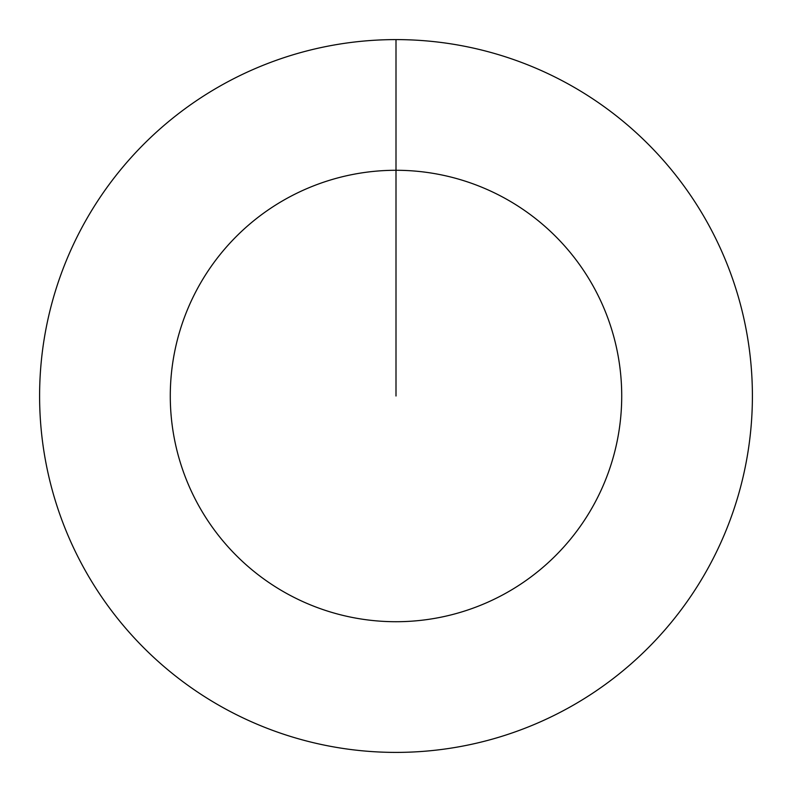 <?xml version="1.0" encoding="UTF-8"?>
<svg xmlns="http://www.w3.org/2000/svg" width="792" height="792" viewBox="0 0 792 792"><rect width="100%" height="100%" fill="white"/><g stroke="black" fill="none" stroke-linecap="round" stroke-linejoin="round"><path stroke-width="1.19" d="M396 39.6A356.4 356.4 0 0 1 752.4 396A356.4 356.4 0 0 1 396 752.4A356.4 356.4 0 0 1 39.6 396A356.4 356.4 0 0 1 396 39.6L396 170.28A225.72 225.72 0 0 1 621.72 396A225.72 225.72 0 0 1 396 621.72A225.72 225.72 0 0 1 170.28 396A225.72 225.72 0 0 1 396 170.28L396 396"/></g></svg>
